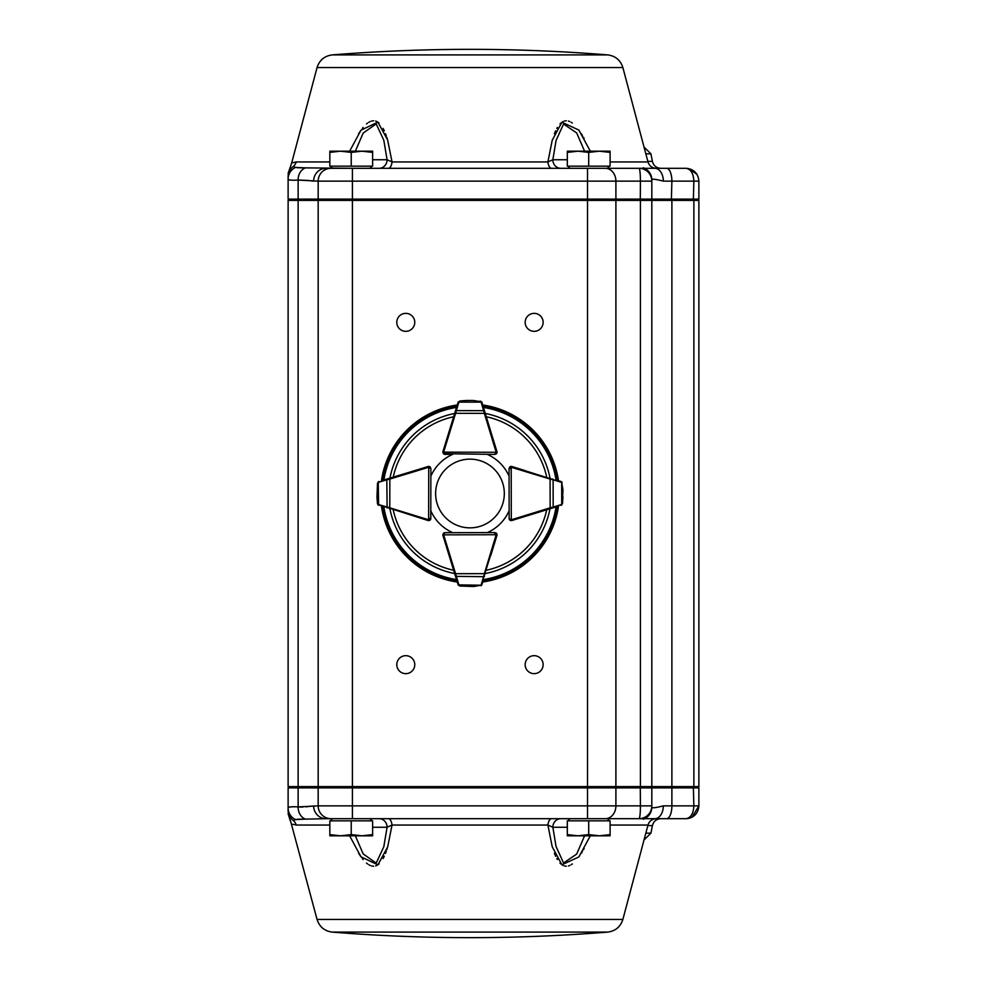 <?xml version="1.0" encoding="UTF-8"?>
<svg xmlns="http://www.w3.org/2000/svg" width="987" height="987" viewBox="0 0 987 987"><rect width="100%" height="100%" fill="white"/><g stroke="black" fill="none" stroke-linecap="round" stroke-linejoin="round"><path stroke-width="1.48" d="M429.838 466.777A2.134 2.134 0 0 0 428.74 466.469L430.258 467.098L430.875 468.603L430.776 518.446L430.147 519.964L428.629 520.581A2.134 2.134 0 0 1 428 520.494L377.737 504.443M382.314 480.459L428.111 466.555A2.134 2.134 0 0 1 428.74 466.469L428.629 519.73L430.776 518.446A2.134 2.134 0 0 1 429.234 520.507A2.134 2.134 0 0 0 430.813 518.434L430.813 510.76A42.786 42.786 0 0 0 452.7 532.647L445.026 532.647A2.134 2.134 0 0 0 443.434 533.375M377.49 483.272L378.996 481.459A2.134 2.134 0 0 0 378.823 481.52L377.49 483.272L376.985 497.189M377.441 503.567L376.972 496.905L378.305 505.06M378.083 504.875L378.774 505.319A2.134 2.134 0 0 0 378.946 505.381L378.589 504.567L389.779 507.824L389.532 508.65M389.594 478.251L389.84 479.065L386.818 479.793L387.114 507.898M378.354 481.779L377.602 483.359M376.972 496.88A0.851 0.851 0 0 0 376.972 496.905L377.565 503.481M430.258 467.098L430.875 468.603L428.74 467.32A1.283 1.283 0 0 0 428.358 467.369L389.84 479.065L389.779 507.824L428.259 519.668A1.283 1.283 0 0 0 428.629 519.73L428.629 520.581M378.996 481.459L378.255 482.47L378.589 504.567M387.175 478.979L386.818 479.793L378.638 482.285M454.785 573.94L455.599 573.694L458.869 584.884L458.042 584.538A2.134 2.134 0 0 0 458.104 584.699L459.868 586.031L458.042 584.538L442.941 535.472A2.134 2.134 0 0 1 442.842 534.843L443.471 533.338L444.977 532.709A2.134 2.134 0 0 0 443.422 533.387M442.842 534.843L444.977 532.709L494.82 532.598L496.338 533.227L496.967 534.732A2.134 2.134 0 0 0 496.079 533.005A2.134 2.134 0 0 1 496.942 535.423L490.81 555.348M494.82 533.461A1.283 1.283 0 0 1 496.116 534.732L496.967 534.732A2.134 2.134 0 0 1 496.88 535.361L481.039 585.686M456.759 580.344L457.03 581.22M459.868 586.031L473.464 586.5L481.656 585.131L473.772 586.488M473.501 586.488A0.851 0.851 0 0 1 473.464 586.5A0.851 0.851 0 0 0 473.501 586.488L481.656 585.131M481.459 585.353L481.915 584.662A2.134 2.134 0 0 0 481.964 584.489L482.976 581.158M455.525 576.371L483.63 576.667L484.37 573.632L485.185 573.879M458.363 585.168L459.954 585.92M442.941 535.472L443.755 535.225A1.283 1.283 0 0 1 443.706 534.843L496.116 534.732L494.82 532.598L496.338 533.227M458.869 584.884L480.965 585.229L481.964 584.489M481.15 584.847L483.63 576.667L484.457 576.309M556.791 506.676L511.932 520.494A2.134 2.134 0 0 1 511.303 520.581L509.785 519.964L509.156 518.446A2.134 2.134 0 0 0 510.698 520.507A2.134 2.134 0 0 1 509.119 518.434L509.119 510.76A42.786 42.786 0 0 1 487.307 532.622M511.303 520.581L509.156 518.446L509.058 468.603L509.674 467.098L511.192 466.469A2.134 2.134 0 0 0 510.094 466.777M509.909 468.603A1.283 1.283 0 0 1 511.192 467.32L511.192 466.469A2.134 2.134 0 0 1 511.821 466.555L562.146 482.396M562.491 503.567L560.986 505.381A2.134 2.134 0 0 0 561.159 505.319L562.491 503.567L562.96 496.905L562.368 503.481L562.948 489.959L561.578 481.779L562.935 489.651M562.948 489.934A0.851 0.851 0 0 1 562.948 489.959A0.851 0.851 0 0 0 562.948 489.934L561.578 481.779M561.8 481.964L561.11 481.52A2.134 2.134 0 0 0 560.937 481.459L556.742 480.188M510.131 466.752A2.134 2.134 0 0 1 511.883 466.518L524.726 470.478L511.821 466.555L511.562 467.369A1.283 1.283 0 0 0 511.192 467.32L509.058 468.603L509.674 467.098M550.401 508.65L550.154 507.824L553.176 507.084L553.115 479.793L550.092 479.065L550.339 478.251M561.628 505.06L562.368 503.481M560.986 505.381L561.726 504.369L561.677 482.47L560.937 481.459M552.819 507.898L553.176 507.084L561.344 504.567M561.295 482.285L553.115 479.793L552.757 478.979M490.81 431.652L496.942 451.577A2.134 2.134 0 0 1 496.066 454.008A2.134 2.134 0 0 0 496.967 452.268L496.338 453.773L494.82 454.402L443.471 453.662A2.134 2.134 0 0 0 444.977 454.291L442.842 452.157A2.134 2.134 0 0 1 442.941 451.528L458.104 402.301A2.134 2.134 0 0 0 458.042 402.462L458.869 402.116L455.599 413.306L454.785 413.059M485.185 413.121L484.37 413.368L481.15 402.153L481.964 402.511A2.134 2.134 0 0 0 481.915 402.338L480.163 401.006L481.964 402.511L496.88 451.639A2.134 2.134 0 0 1 496.967 452.268L443.706 452.157A1.283 1.283 0 0 0 444.977 453.44M443.422 453.613A2.134 2.134 0 0 0 443.471 453.662L442.842 452.157M483.248 406.718L482.976 405.842M473.772 400.512L473.501 400.512A0.851 0.851 0 0 0 473.464 400.5L466.246 400.5M459.868 400.969L466.518 400.488L458.363 401.832M457.03 405.78L456.759 406.656M481.656 401.869L473.464 400.5A0.851 0.851 0 0 1 473.501 400.512M466.555 400.488A0.851 0.851 0 0 0 466.518 400.488L459.954 401.08M496.338 453.773L494.82 454.402L496.116 452.268A1.283 1.283 0 0 0 496.054 451.886L484.37 413.368L455.599 413.306L443.755 451.775A1.283 1.283 0 0 0 443.706 452.157M484.457 410.691L455.525 410.629M443.434 453.625A2.134 2.134 0 0 0 445.026 454.353L452.7 454.353A42.786 42.786 0 0 0 430.863 476.129M558.494 506.158A89.435 89.435 0 0 1 482.717 582.009M457.277 582.022A89.435 89.435 0 0 1 381.438 506.158M381.451 480.718A89.435 89.435 0 0 1 457.277 404.978M482.717 404.991A89.435 89.435 0 0 1 558.482 480.718M415.194 470.478L428.05 466.518A2.134 2.134 0 0 1 429.801 466.752M509.07 476.129A42.786 42.786 0 0 0 487.307 454.378M369.928 818.692L372.062 820.839M609.547 820.839L607.4 818.692L326.018 818.692L332.533 818.692L330.386 820.839M329.831 834.607L329.831 835.816L340.527 835.816L329.831 834.607L329.831 820.839L351.224 820.839L351.224 834.607L340.527 835.816L361.921 835.816L351.224 834.607M372.617 834.607L361.921 835.816L372.617 835.816L372.617 820.839L351.224 820.839M567.315 834.607L567.315 835.816L578.012 835.816L567.315 834.607L567.315 820.839L588.708 820.839L588.708 834.607L578.012 835.816L599.405 835.816L588.708 834.607M610.102 834.607L599.405 835.816L610.102 835.816L610.102 820.839L588.708 820.839M292.72 162.744L296.186 161.942A8.562 8.352 90 0 1 293.25 166.495C289.438 165.742 289.438 165.742 293.25 166.495L295.557 167.432L305.402 167.876L352.408 168.308L326.018 168.308L332.533 168.308L330.386 166.161M372.617 152.393L372.617 151.184L361.921 151.184L372.617 152.393L372.617 166.161L351.224 166.161L351.224 152.393L361.921 151.184L340.527 151.184L351.224 152.393M329.831 152.393L340.527 151.184L329.831 151.184L329.831 166.161L351.224 166.161M570.005 168.308L567.87 166.161M610.102 152.393L610.102 151.184L599.405 151.184L610.102 152.393L610.102 166.161L588.708 166.161L588.708 152.393L599.405 151.184L578.012 151.184L588.708 152.393M567.315 152.393L578.012 151.184L567.315 151.184L567.315 166.161L588.708 166.161M504.32 493.5A34.348 34.348 0 0 0 452.786 463.754A34.348 34.348 0 0 0 452.786 523.246A34.348 34.348 0 0 0 504.32 493.5M609.547 166.161L607.4 168.308L638.984 168.308L620.083 168.308M622.871 67.56C620.478 60.145 615.432 55.926 607.708 54.902A1711.557 1711.557 0 0 0 332.224 54.902L607.708 54.902L332.224 54.902C324.501 55.926 319.455 60.145 317.061 67.56L622.871 67.56L647.99 161.942C649.31 165.927 652.074 168.049 656.256 168.308L352.408 168.308L352.408 199.115L288.118 199.115L289.401 200.398M317.061 67.56L291.547 163.447L288.118 173.33M349.632 151.184L360.971 130.198L377.873 122.141L387.644 139.994L392.036 161.942L387.089 159.746L383.807 140.253L376.183 123.893L363.154 133.109L355.357 151.184M551.511 168.308A8.562 3.751 90 0 1 547.896 161.942L552.214 140.253L561.911 122.24L578.863 130.05L590.3 151.184M584.131 138.513L583.428 137.255M582.429 135.54L581.343 133.751M572.312 123.054L571.115 122.252M569.746 121.537L568.401 121.056M566.328 120.759L564.33 121.043M563.083 121.537L561.887 122.252M560.875 123.054L559.999 123.918M557.384 127.446L556.828 128.409M555.644 130.778L554.373 133.763M387.2 138.501L386.805 137.255M386.213 135.527L385.559 133.763M384.288 130.778L383.104 128.409M379.057 123.054L378.046 122.252M376.849 121.537L375.603 121.043M373.604 120.759L371.531 121.056M370.187 121.537L368.817 122.252M367.62 123.054L366.535 123.918M363.093 127.446L362.303 128.421M360.588 130.74L358.589 133.751M405.78 313.36A8.982 8.982 0 0 0 397.995 326.833A8.982 8.982 0 0 0 413.565 326.833A8.982 8.982 0 0 0 405.78 313.36M534.152 313.36A8.982 8.982 0 0 0 526.367 326.833A8.982 8.982 0 0 0 541.937 326.833A8.982 8.982 0 0 0 534.152 313.36M405.78 655.676A8.982 8.982 0 0 0 397.995 669.149A8.982 8.982 0 0 0 413.565 669.149A8.982 8.982 0 0 0 405.78 655.676M534.152 655.676A8.982 8.982 0 0 0 526.367 669.149A8.982 8.982 0 0 0 541.937 669.149A8.982 8.982 0 0 0 534.152 655.676M607.4 818.692L620.083 818.692M622.871 919.44C620.478 926.855 615.432 931.074 607.708 932.098A1711.557 1711.557 0 0 1 332.224 932.098L607.708 932.098L332.224 932.098C324.501 931.074 319.455 926.855 317.061 919.44L622.871 919.44L647.99 825.058C649.31 821.073 652.074 818.951 656.256 818.692L587.524 818.692L587.524 787.885L288.118 787.885L289.401 786.602M297.334 819.235L305.402 819.124L295.557 819.568L293.25 820.505C289.438 821.258 289.438 821.258 293.25 820.505A8.562 8.352 -90 0 1 296.186 825.058L292.732 824.256M317.061 919.44L290.548 820.974M358.614 853.299L360.625 856.321M362.291 858.567L363.093 859.554M366.522 863.07L367.633 863.958M368.83 864.748L370.174 865.463M371.507 865.944L373.604 866.241M375.628 865.944L376.849 865.463M378.033 864.748L379.045 863.958M383.104 858.567L384.264 856.297M385.535 853.286L386.225 851.448M386.793 849.745L387.2 848.499M554.398 853.286L555.669 856.297M556.828 858.567L557.384 859.554M559.987 863.07L560.887 863.958M561.899 864.748L563.083 865.463M564.305 865.944L566.328 866.241M568.426 865.944L569.758 865.463M571.103 864.748L572.3 863.958M581.318 853.299L582.453 851.436M583.428 849.745L584.131 848.487M590.3 835.816L578.863 856.95L561.911 864.76L552.214 846.747L547.896 825.058L552.843 827.254L556.088 846.587L563.589 862.996L576.692 854.051L584.575 835.816M388.422 818.692A8.562 3.751 -90 0 1 392.036 825.058L387.644 847.006L377.873 864.859L360.971 856.802L349.632 835.816M295.557 819.568A12.831 12.708 180 0 1 288.118 808.045L288.118 810.376L288.118 808.045C288.13 806.897 291.461 806.515 298.136 806.91L318.172 805.861A12.831 12.831 0 0 0 331.015 818.692A12.831 12.831 0 0 1 318.172 805.861L352.408 805.861L352.408 818.692L332.533 818.692M567.315 827.254L552.843 827.254A8.562 7.97 -90 0 1 560.813 818.692L551.511 818.692A8.562 3.751 -90 0 0 547.896 825.058L392.036 825.058L387.089 827.254L372.617 827.254M692.06 817.199L698.882 805.861C698.204 813.547 693.923 817.828 686.051 818.692L654.8 818.692A12.831 8.525 90 0 0 663.326 805.861L671.888 805.861L671.888 787.885L587.524 787.885L587.524 786.602L698.882 786.602L698.882 200.398L693.873 200.398L693.873 786.602M643.216 819.235A12.831 12.745 180 0 0 651.815 807.206L651.815 805.861L651.815 807.206C652.037 808.254 655.874 807.798 663.326 805.861M318.172 200.398L318.172 786.602L288.118 786.602L288.118 200.398L587.524 200.398L587.524 786.602L352.408 786.602L352.408 805.861L651.815 805.861L651.815 787.885L650.532 786.602M318.172 805.861L318.172 787.885L319.455 786.602M288.118 808.045L288.118 787.885M288.118 810.376C288.118 814.731 288.118 814.731 288.118 810.376A12.831 12.658 180 0 0 293.25 820.505M293.842 806.786L292.226 806.811M291.436 806.835L290.055 806.959M311.152 806.12L305.822 806.885M302.824 807.058L299.629 807.008M686.051 818.692C690.851 817.828 693.454 813.547 693.873 805.861L698.882 805.861L698.882 787.885L671.888 787.885L671.357 786.602M697.599 786.602L698.882 787.885M355.357 835.816L363.154 853.891L376.207 863.094L383.807 846.747L387.089 827.254A8.562 7.97 -90 0 0 379.119 818.692M313.632 805.861A12.831 12.387 -90 0 0 326.018 818.692L305.402 819.124A12.831 10.82 -86.3 0 1 298.136 806.91L298.136 787.885L299.221 786.602M640.279 786.602L640.427 805.861A12.831 1.443 90 0 1 638.984 818.692A12.831 12.831 0 0 0 651.815 805.861M687.84 818.568L691.048 817.68M318.172 786.602L352.408 786.602L352.408 199.115L698.882 199.115L698.882 181.139C698.204 173.453 693.923 169.172 686.051 168.308L654.8 168.308A12.831 8.525 -90 0 1 663.326 181.139C655.861 179.202 652.025 178.746 651.815 179.794L651.815 199.115L650.532 200.398M693.873 200.398L651.815 200.398L651.815 786.602M310.979 180.855L313.632 181.139A12.831 12.387 90 0 1 326.018 168.308L331.015 168.308A12.831 12.831 0 0 0 318.172 181.139L587.524 181.139L587.524 200.398L615.9 200.398L615.9 786.602M651.815 200.398L615.9 200.398M587.524 168.308L587.524 181.139L651.815 181.139L651.815 179.794A12.831 12.745 180 0 0 643.216 167.765M331.015 168.308A12.831 12.831 0 0 0 318.172 181.139L318.172 199.115L319.455 200.398M318.172 181.139L298.136 180.09C291.461 180.485 288.13 180.103 288.118 178.955L288.118 199.115M288.118 176.624L288.118 178.955L288.118 176.624C288.118 172.269 288.118 172.269 288.118 176.624A12.831 12.658 180 0 1 293.25 166.495M289.746 179.992L291.424 180.165M292.226 180.189L293.842 180.214M298.802 180.041L308.684 180.473M697.599 200.398L698.882 199.115M584.575 151.184L576.692 132.949L563.565 124.029L556.088 140.413L552.843 159.746L547.896 161.942L392.036 161.942A8.562 3.751 90 0 1 388.422 168.308M379.119 168.308A8.562 7.97 90 0 0 387.089 159.746L387.397 159.993M299.221 200.398L298.136 199.115L298.136 180.09A12.831 10.82 86.3 0 1 305.402 167.876L297.21 167.753M560.813 168.308A8.562 7.97 90 0 1 552.843 159.746L567.315 159.746M640.279 200.398L640.427 181.139A12.831 1.443 -90 0 0 638.984 168.308A12.831 12.831 0 0 1 651.815 181.139M295.557 167.432A12.831 12.708 180 0 0 288.118 178.955M663.326 181.139L693.873 181.139C693.454 173.453 690.851 169.172 686.051 168.308M696.81 174.144L688.272 168.493M429.913 518.446A1.283 1.283 0 0 1 428.629 519.73M428.111 466.555L428.358 467.369M428.259 519.668L428 520.494M443.755 535.225L455.599 573.694L484.37 573.632L496.054 535.114A1.283 1.283 0 0 0 496.116 534.732M496.054 535.114L496.88 535.361M511.932 520.494L511.673 519.668A1.283 1.283 0 0 1 511.303 519.73L511.192 467.32M511.673 519.668L550.154 507.824L550.092 479.065L511.562 467.369M481.15 402.153L458.869 402.116M496.88 451.639L496.054 451.886M443.755 451.775L442.941 451.528M550.006 508.761A81.477 81.477 0 0 1 485.296 573.533M454.662 573.533A81.477 81.477 0 0 1 389.927 508.761M389.939 478.14A81.477 81.477 0 0 1 454.662 413.467M485.296 413.467A81.477 81.477 0 0 1 549.993 478.14M483.457 407.421A87.127 87.127 0 0 1 556.039 479.978M383.894 479.978A87.127 87.127 0 0 1 456.525 407.421M456.525 579.579A87.127 87.127 0 0 1 383.881 506.899M556.051 506.899A87.127 87.127 0 0 1 483.457 579.579M557.384 506.491A88.374 88.374 0 0 1 483.05 580.899M456.932 580.911A88.374 88.374 0 0 1 382.549 506.491M382.561 480.373A88.374 88.374 0 0 1 456.932 406.089M483.05 406.101A88.374 88.374 0 0 1 557.371 480.373M453.65 570.239A78.454 78.454 0 0 1 393.221 509.785M393.233 477.14A78.454 78.454 0 0 1 453.65 416.761M486.295 416.761A78.454 78.454 0 0 1 546.699 477.14M546.712 509.785A78.454 78.454 0 0 1 486.295 570.239M645.831 153.836L650.927 153.836L652.395 161.375L647.842 161.375M647.99 161.942L610.102 161.942M329.831 161.942L296.186 161.942M645.831 833.164L650.927 833.164L652.395 825.625L647.842 825.625M647.99 825.058L610.102 825.058M329.831 825.058L296.186 825.058M605.265 818.692A12.831 10.635 90 0 0 615.9 805.861L615.9 787.885L614.839 786.602M666.57 818.692A12.831 5.317 90 0 0 671.888 805.861L693.873 805.861L693.343 786.602M640.427 200.398L640.427 786.602M298.136 200.398L298.136 786.602M671.888 200.398L671.888 786.602M666.57 168.308A12.831 5.317 -90 0 1 671.888 181.139L671.357 200.398M605.265 168.308A12.831 10.635 -90 0 1 615.9 181.139L615.9 199.115L614.839 200.398M698.882 181.139L693.873 181.139L693.343 200.398M387.089 159.746L372.617 159.746M645.794 170.257L645.794 168.999M430.147 519.964L430.776 518.446M444.977 532.709L443.471 533.338M509.156 518.446L509.785 519.964M443.471 453.662L444.977 454.291M570.005 818.692L567.87 820.839M369.928 168.308L372.062 166.161M652.395 161.375C653.554 165.68 656.355 168 660.796 168.308M650.927 153.836L644.017 147.038M652.395 825.625C653.554 821.32 656.355 819 660.796 818.692M650.927 833.164L644.017 839.962M686.681 818.679L688.494 818.457M290.351 820.937L288.118 813.695M686.779 168.321L690.962 169.283L686.681 168.321"/></g></svg>
